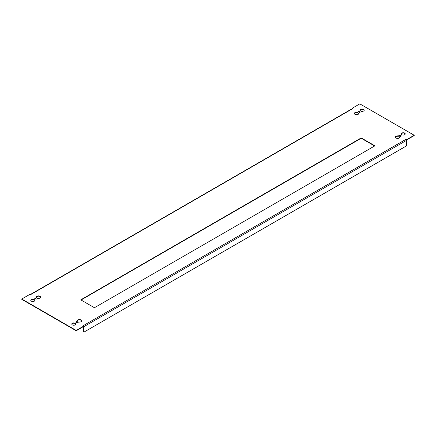 <?xml version="1.0" encoding="UTF-8"?>
<svg xmlns="http://www.w3.org/2000/svg" width="436" height="436" viewBox="0 0 436 436"><rect width="100%" height="100%" fill="white"/><g stroke="black" fill="none" stroke-linecap="round" stroke-linejoin="round"><path stroke-width="0.65" d="M404.63 133.067A2.017 1.166 0 0 0 402.433 132.816A2.017 1.166 0 0 0 401.185 133.89A2.017 1.166 0 0 0 401.779 134.713A2.017 1.166 0 0 0 403.976 134.969A2.017 1.166 0 0 0 405.224 133.89A2.017 1.166 0 0 0 404.63 133.067M401.207 134.065A2.017 1.166 180 0 1 402.575 133.127A2.017 1.166 180 0 1 404.63 133.411A2.017 1.166 180 0 1 405.202 134.065M75.232 323.245A2.017 1.166 0 0 0 73.03 322.994A2.017 1.166 0 0 0 71.787 324.068A2.017 1.166 0 0 0 72.376 324.891A2.017 1.166 0 0 0 74.572 325.147A2.017 1.166 0 0 0 75.82 324.068A2.017 1.166 0 0 0 75.232 323.245M71.809 324.242A2.017 1.166 180 0 1 73.172 323.305A2.017 1.166 180 0 1 75.232 323.588A2.017 1.166 180 0 1 75.799 324.242M399.725 137.324A2.185 1.259 180 0 0 399.621 137.073L401.229 135.803L399.894 135.029L398.286 135.961A2.185 1.259 0 0 0 395.376 137.149A2.185 1.259 0 0 0 396.013 138.043A2.185 1.259 0 0 0 398.395 138.316A2.185 1.259 0 0 0 399.747 137.149A2.185 1.259 0 0 0 399.621 136.73M358.714 113.649A2.185 1.259 180 0 0 358.61 113.398L360.223 112.128L358.883 111.354L357.275 112.286A2.185 1.259 0 0 0 354.364 113.474A2.185 1.259 0 0 0 355.008 114.368A2.185 1.259 0 0 0 357.389 114.641A2.185 1.259 0 0 0 358.735 113.474A2.185 1.259 0 0 0 358.61 113.055M363.624 109.392A2.017 1.166 0 0 0 361.428 109.142A2.017 1.166 0 0 0 360.18 110.215A2.017 1.166 0 0 0 360.768 111.038A2.017 1.166 0 0 0 362.97 111.289A2.017 1.166 0 0 0 364.213 110.215A2.017 1.166 0 0 0 363.624 109.392M360.201 110.384A2.017 1.166 180 0 1 361.564 109.452A2.017 1.166 180 0 1 363.624 109.736A2.017 1.166 180 0 1 364.191 110.384M34.221 299.57A2.017 1.166 0 0 0 32.024 299.319A2.017 1.166 0 0 0 30.776 300.393A2.017 1.166 0 0 0 31.37 301.216A2.017 1.166 0 0 0 33.567 301.467A2.017 1.166 0 0 0 34.815 300.393A2.017 1.166 0 0 0 34.221 299.57M30.798 300.567A2.017 1.166 180 0 1 32.16 299.63A2.017 1.166 180 0 1 34.221 299.913A2.017 1.166 180 0 1 34.793 300.567M352.174 108.717A0.839 0.485 60 0 1 352.266 108.629A0.839 0.485 60 0 1 352.686 108.673L30.122 294.905L29.528 294.562L21.8 299.02L76.18 330.417L83.908 325.959L83.314 325.616L405.878 139.378L406.472 139.722L414.2 135.264L359.82 103.866L352.092 108.33L352.146 108.7M352.092 108.33L352.686 108.673M77.286 320.983A2.185 1.259 180 0 1 79.45 319.893A2.185 1.259 180 0 1 81.614 320.983M76.077 322.329L77.39 321.228L75.777 322.155L77.118 322.929L78.725 322.002A2.185 1.259 0 0 0 81.636 320.809A2.185 1.259 0 0 0 79.45 319.55A2.185 1.259 0 0 0 77.265 320.809A2.185 1.259 0 0 0 77.39 321.228M36.275 297.303A2.185 1.259 180 0 1 38.439 296.213A2.185 1.259 180 0 1 40.608 297.303M35.071 298.655L36.379 297.554L34.771 298.48L36.106 299.254L37.714 298.322A2.185 1.259 0 0 0 40.624 297.134A2.185 1.259 0 0 0 38.439 295.87A2.185 1.259 0 0 0 36.253 297.134A2.185 1.259 0 0 0 36.379 297.554M395.392 137.324A2.185 1.259 180 0 1 398.286 136.305L399.894 135.373L400.929 135.978M354.386 113.649A2.185 1.259 180 0 1 357.275 112.63L358.883 111.698L359.923 112.297M81.052 300.017L361.248 138.25L374.617 145.967M405.878 139.378A0.839 0.485 60 0 1 406.396 140.021L414.2 135.607L414.2 135.264M21.8 299.02L21.8 299.363L76.18 330.761L83.908 326.297L83.908 325.959M374.916 145.798L361.248 137.907L80.758 299.843L94.427 307.734L374.916 145.798M406.472 140.065L406.472 139.722M76.18 330.761L76.18 330.417M406.396 140.021A0.839 0.485 60 0 1 406.472 140.408L406.472 145.902L83.908 332.134L83.908 326.64A0.839 0.485 -120 0 0 83.854 326.33M83.608 326.471L83.608 331.96L83.908 332.134M30.961 300.251L31.953 299.679M36.33 297.15L37.878 296.257M361.248 138.25L361.248 137.907M357.275 112.63L357.275 112.286M358.883 111.698L358.883 111.354M398.286 136.305L398.286 135.961M399.894 135.373L399.894 135.029M406.472 140.408L83.908 326.64M29.877 294.763L352.266 108.629"/></g></svg>

